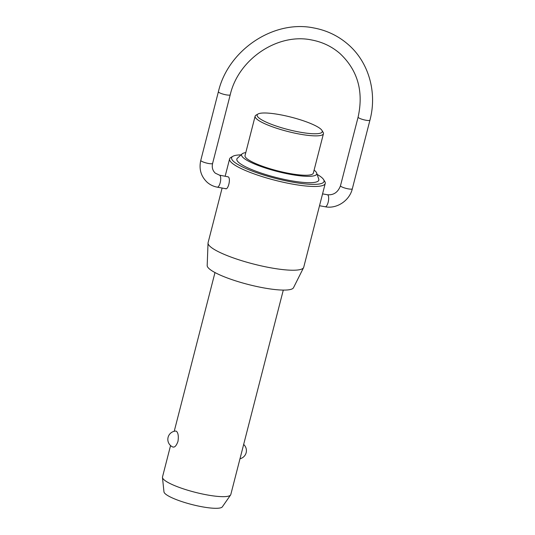 <?xml version="1.0" encoding="UTF-8"?>
<svg xmlns="http://www.w3.org/2000/svg" width="535" height="535" viewBox="0 0 535 535"><rect width="100%" height="100%" fill="white"/><g stroke="black" fill="none" stroke-linecap="round" stroke-linejoin="round"><path stroke-width="0.8" d="M170.558 445.575L162.493 476.993A35.263 6.701 14.4 0 0 162.459 477.467A35.263 6.701 14.4 0 0 164.111 479.848A35.263 6.701 14.4 0 0 199.95 493.451A35.263 6.701 14.4 0 0 230.605 494.962A35.263 6.701 14.4 0 0 230.806 494.527L283.296 290.09M172.919 447.066A8.333 8.333 0 0 1 175.888 431.063L176.563 431.35C178.255 433.156 178.717 436.513 177.961 441.428C176.289 445.969 174.497 447.782 172.578 446.859M255.128 116.195L245.023 155.571A35.263 6.701 14.4 0 0 246.635 158.427A35.263 6.701 14.4 0 0 283.67 172.297A35.263 6.701 14.4 0 0 313.336 173.106L323.441 133.73A35.263 6.701 -165.6 0 1 293.782 132.921A35.263 6.701 -165.6 0 1 256.746 119.051A35.263 6.701 -165.6 0 1 255.128 116.195A35.263 6.701 -165.6 0 1 256.098 115.105L258.071 113.988A33.598 6.38 14.4 0 0 258.693 117.747A33.598 6.38 14.4 0 0 297.099 131.617A33.598 6.38 14.4 0 0 321.93 130.38A33.598 6.38 14.4 0 0 320.699 129.009A33.598 6.38 14.4 0 0 288.572 116.523A33.598 6.38 14.4 0 0 258.071 113.988M316.687 173.032L318.746 179.105A42.319 8.038 -165.6 0 1 285.71 179.7A42.319 8.038 -165.6 0 1 238.77 162.526A42.319 8.038 -165.6 0 1 237.393 158.22L242.114 153.886A38.787 7.37 14.4 0 0 243.385 157.838A38.787 7.37 14.4 0 0 286.406 173.581A38.787 7.37 14.4 0 0 316.687 173.032A38.787 7.37 14.4 0 0 314.975 170.839A38.787 7.37 14.4 0 0 314.099 170.137M245.786 152.595A38.787 7.37 14.4 0 0 242.114 153.886M241.044 154.869A47.702 9.062 14.4 0 0 232.926 156.28A47.702 9.062 14.4 0 0 233.802 161.624A47.702 9.062 14.4 0 0 288.332 181.311A47.702 9.062 14.4 0 0 323.588 179.559A47.702 9.062 14.4 0 0 321.843 177.613A47.702 9.062 14.4 0 0 317.155 174.41M323.588 179.559L324.778 181.492A49.367 9.376 -165.6 0 1 325.233 183.478A49.367 9.376 -165.6 0 1 283.71 182.341A49.367 9.376 -165.6 0 1 231.856 162.928A49.367 9.376 -165.6 0 1 229.595 158.928A49.367 9.376 -165.6 0 1 230.953 157.397L232.926 156.28M321.93 130.38L323.12 132.312A35.263 6.701 -165.6 0 1 323.441 133.73M230.605 494.962L222.346 506.846A30.214 5.738 -165.6 0 1 196.084 505.548A30.214 5.738 -165.6 0 1 165.382 493.899A30.214 5.738 -165.6 0 1 163.971 491.859L162.459 477.467M303.592 267.6L293.508 287.716A44.599 8.473 -165.6 0 1 255.235 286.165A44.599 8.473 -165.6 0 1 209.272 268.817A44.599 8.473 -165.6 0 1 207.185 265.547L208.035 243.064A49.367 9.376 14.4 0 0 210.355 246.682A49.367 9.376 14.4 0 0 261.227 265.882A49.367 9.376 14.4 0 0 303.592 267.6A49.367 9.376 14.4 0 0 303.726 267.239L325.233 183.478M222.119 188.039L208.088 242.683A49.367 9.376 14.4 0 0 208.035 243.064M219.464 175.139L215.277 173.146C212.589 170.571 211.7 167.321 212.609 163.409A6.106 1.164 -165.6 0 1 208.51 163.483A6.106 1.164 -165.6 0 1 201.053 160.868A6.106 1.164 -165.6 0 1 200.772 160.373C198.826 169.1 200.986 176.423 207.246 182.355C210.135 184.856 213.478 186.454 217.277 187.163A6.106 2.12 -79.7 0 0 220.333 182.141A6.106 2.12 -79.7 0 0 219.865 175.34A6.106 2.12 -79.7 0 0 219.464 175.139L228.278 176.871C231.1 178.63 227.93 190.962 225.295 188.487M322.565 193.871L327.407 194.747A6.106 2.12 100.3 0 1 327.808 194.947A6.106 2.12 100.3 0 1 328.276 201.748A6.106 2.12 100.3 0 1 325.226 206.771L319.522 205.734M369.946 120.148L352.324 188.795A6.106 1.164 -165.6 0 1 348.225 188.862A6.106 1.164 -165.6 0 1 340.768 186.247A6.106 1.164 -165.6 0 1 340.487 185.752L358.109 117.111A6.106 1.164 14.4 0 0 358.39 117.606A6.106 1.164 14.4 0 0 365.853 120.221A6.106 1.164 14.4 0 0 369.946 120.148C377.382 92.314 368.675 61.986 347.944 44.285C338.127 35.798 326.724 30.355 313.744 27.94C273.479 19.561 228.03 50.109 218.394 91.732A6.106 1.164 14.4 0 0 218.675 92.227A6.106 1.164 14.4 0 0 226.131 94.842A6.106 1.164 14.4 0 0 230.231 94.769C238.416 59.091 277.732 32.782 311.564 39.958C322.364 41.971 331.814 46.485 339.919 53.493C357.708 70.172 363.767 91.378 358.109 117.111M327.407 194.747C333.653 195.282 338.013 192.279 340.487 185.752M174.229 431.277L214.983 272.549M225.168 176.175L229.595 158.928M217.277 187.163L225.71 188.695M200.772 160.373L218.394 91.732M239.994 458.749A8.333 8.333 0 0 0 243.666 444.451M212.609 163.409L230.231 94.769M352.324 188.795C349.582 200.571 336.803 209.145 325.226 206.771"/></g></svg>
